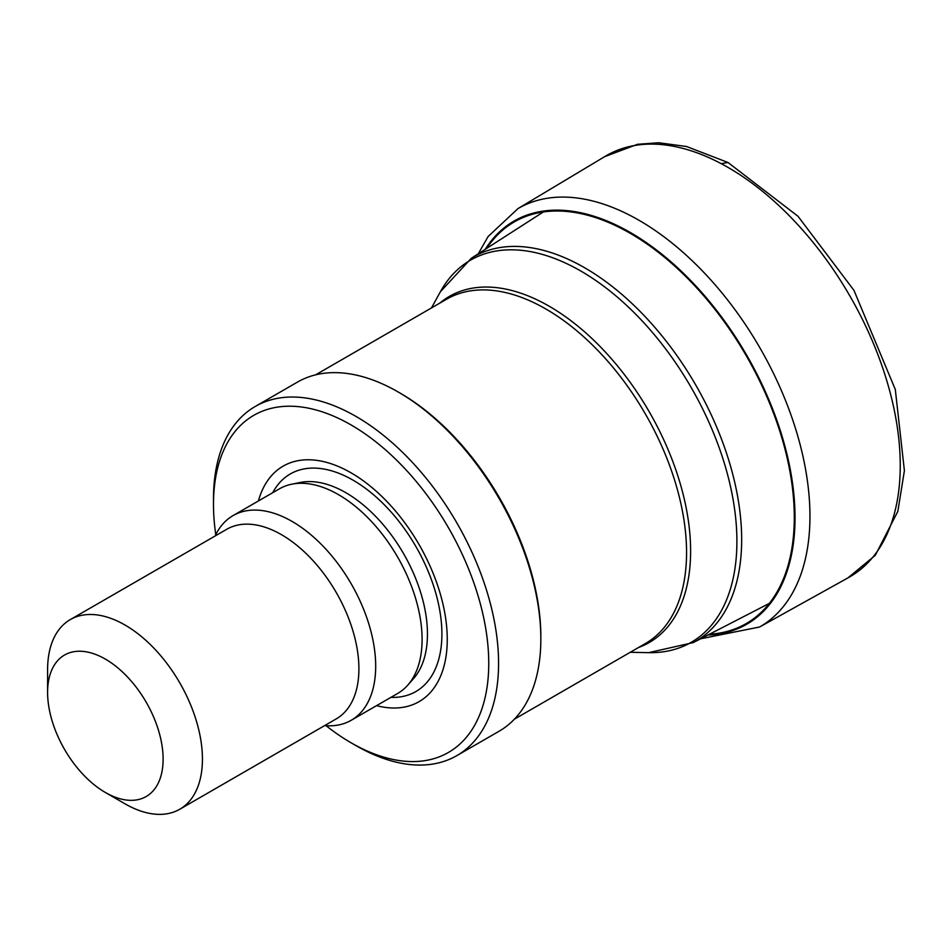 <?xml version="1.0" encoding="UTF-8"?>
<svg xmlns="http://www.w3.org/2000/svg" width="952" height="952" viewBox="0 0 952 952"><rect width="100%" height="100%" fill="white"/><g stroke="black" fill="none" stroke-linecap="round" stroke-linejoin="round"><path stroke-width="1.43" d="M47.6 692.437L47.6 669.732A109.48 63.213 60 0 1 70.269 619.609L226.755 529.276A109.48 63.213 60 0 1 281.495 534.691A109.48 63.213 60 0 1 353.013 631.176A109.48 63.213 60 0 1 336.235 718.903L179.761 809.248A109.48 63.213 60 0 1 125.009 803.821L105.351 792.469A81.682 47.16 60 0 1 47.6 692.437A81.682 47.16 60 0 1 105.351 659.093A81.682 47.16 60 0 1 163.113 759.125A81.682 47.16 60 0 1 105.351 792.469M70.269 619.609A109.48 63.213 60 0 1 125.009 625.036A109.48 63.213 60 0 1 196.54 721.509A109.48 63.213 60 0 1 179.761 809.248M215.783 534.655A194.636 112.372 60 0 1 213.486 504.429L213.486 498.753A201.586 116.382 60 0 1 255.243 406.468L297.512 382.073A201.586 116.382 60 0 1 398.305 392.057L400.268 393.188A198.801 114.775 60 0 1 540.843 636.674L540.843 638.947A201.586 116.382 60 0 1 499.098 731.231L456.829 755.626A201.586 116.382 60 0 1 356.036 745.642L351.11 742.81A194.636 112.372 60 0 1 326.084 725.71M400.268 393.188L398.305 392.057A201.586 116.382 60 0 1 540.843 638.947M255.243 406.468A201.586 116.382 60 0 1 356.036 416.452A201.586 116.382 60 0 1 487.721 594.096A201.586 116.382 60 0 1 456.829 755.626M213.486 504.429A194.636 112.372 60 0 1 351.121 424.973A194.636 112.372 60 0 1 488.745 663.354A194.636 112.372 60 0 1 351.11 742.81M258.409 500.966A135.969 78.504 60 0 1 351.121 472.87A135.969 78.504 60 0 1 446.393 624.072A135.969 78.504 60 0 1 376.575 705.646M215.152 535.964A118.167 68.223 60 0 1 233.05 515.603L279.448 488.816A118.167 68.223 60 0 1 291.717 484.211A118.167 68.223 60 0 1 338.531 494.671A118.167 68.223 60 0 1 412.335 588.526A118.167 68.223 60 0 1 407.742 685.178A118.167 68.223 60 0 1 397.615 693.496L351.217 720.283A118.167 68.223 60 0 1 324.632 725.602M233.05 515.603A118.167 68.223 60 0 1 292.133 521.458A118.167 68.223 60 0 1 369.328 625.595A118.167 68.223 60 0 1 351.217 720.283M709.133 634.258A231.907 133.899 -120 0 0 790.743 476.131A231.907 133.899 -120 0 0 644.135 242.01A231.907 133.899 -120 0 0 486.508 248.662M707.645 635.032A232.752 134.387 -120 0 0 791.659 477.428A232.752 134.387 -120 0 0 644.064 241.082A232.752 134.387 -120 0 0 485.092 249.555M584.718 267.798A221.959 128.151 60 0 1 730.374 465.611A221.959 128.151 60 0 1 693.223 642.612L648.657 652.656A220.662 127.401 60 0 0 732.981 498.919A220.662 127.401 60 0 0 580.875 271.07A220.662 127.401 60 0 0 440.336 291.836L471.311 258.266A221.959 128.151 60 0 1 584.718 267.798M439.717 303.176A199.849 115.382 60 0 1 549.304 306.294A199.849 115.382 60 0 1 682.453 491.672A199.849 115.382 60 0 1 638.518 647.515M315.588 374.85L446.583 299.214A198.801 114.775 60 0 1 545.984 309.055A198.801 114.775 60 0 1 675.861 484.247A198.801 114.775 60 0 1 645.385 643.552L514.389 719.188M272.7 492.719A125.616 72.519 60 0 1 353.085 480.189A125.616 72.519 60 0 1 439.764 610.446A125.616 72.519 60 0 1 390.867 697.388M291.717 484.211L300.13 482.485A115.394 66.628 60 0 1 345.85 492.708A115.394 66.628 60 0 1 417.928 584.361A115.394 66.628 60 0 1 413.442 678.74L407.742 685.178M644.064 241.082L644.135 242.01M721.176 163.637A243.26 140.444 -120 0 0 604.675 156.652L637.531 144.311L658.629 142.752L686.487 146.489L728.042 162.506L721.176 163.637A243.26 140.444 -120 0 1 886.36 379.265A243.26 140.444 -120 0 1 847.744 578.007M759.779 626.904A241.582 139.48 -120 0 0 798.811 439.729A241.582 139.48 -120 0 0 649.014 226.397A241.582 139.48 -120 0 0 518.007 208.583L604.675 156.652M769.347 603.378L693.223 642.612M543.366 211.951L471.311 258.266M630.272 652.287L648.657 652.656M431.47 307.936L440.336 291.836M728.042 162.506L798.014 216.294L853.956 290.348L895.308 389.499L904.4 470.657L897.843 511.331L875.304 555.29L847.899 577.923L759.589 627.011L700.41 638.828M518.007 208.583L488.078 236.548L478.19 253.934"/></g></svg>
